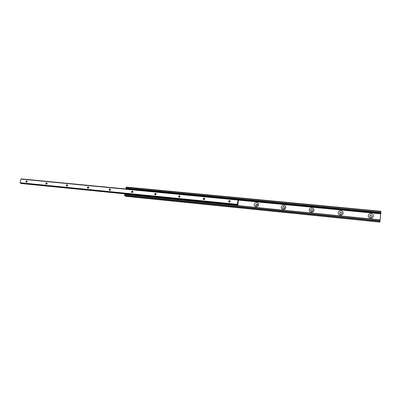 <?xml version="1.0" encoding="UTF-8"?>
<svg xmlns="http://www.w3.org/2000/svg" width="401" height="401" viewBox="0 0 401 401"><rect width="100%" height="100%" fill="white"/><g stroke="black" fill="none" stroke-linecap="round" stroke-linejoin="round"><path stroke-width="0.6" d="M343.091 213.217C343.542 210.314 338.509 209.833 338.284 212.741C337.817 215.633 342.865 216.139 343.091 213.217M341.873 213.362L341.361 212.365C340.494 212.044 339.928 212.304 339.657 213.147L340.173 214.149C341.035 214.465 341.602 214.199 341.873 213.362M341.842 212.996L341.366 212.395C340.504 212.079 339.938 212.335 339.667 213.177L339.697 213.558M373.291 216.189C373.722 213.232 368.504 212.73 368.313 215.698C367.867 218.645 373.095 219.172 373.291 216.189M371.968 216.329L371.471 215.342C370.559 214.971 369.958 215.227 369.672 216.104L370.173 217.096C371.085 217.462 371.682 217.207 371.968 216.329M371.973 216.179L371.471 215.372C370.559 215.001 369.958 215.257 369.672 216.134L369.672 216.304M312.82 210.5L312.304 209.502C311.482 209.222 310.94 209.482 310.685 210.289L311.206 211.292C312.028 211.568 312.564 211.307 312.82 210.5M312.74 209.964L312.319 209.533C311.497 209.252 310.955 209.512 310.7 210.319L310.785 210.866M313.938 210.345C314.409 207.502 309.552 207.031 309.296 209.888C308.815 212.73 313.687 213.217 313.938 210.345M284.765 207.733L284.244 206.736C283.462 206.49 282.946 206.756 282.7 207.533L283.226 208.53C284.003 208.776 284.52 208.51 284.765 207.733M284.62 207.081L284.264 206.771C283.482 206.52 282.966 206.786 282.72 207.563L282.87 208.229M285.788 207.578C286.279 204.781 281.582 204.33 281.307 207.137C280.805 209.923 285.507 210.395 285.788 207.578M257.653 205.061L257.131 204.069L255.653 204.866L256.174 205.858L257.653 205.061M257.452 204.325L257.161 204.104L255.683 204.896L255.883 205.643M258.585 204.901C259.091 202.154 254.555 201.718 254.249 204.475C253.733 207.212 258.279 207.668 258.585 204.901M230.164 201.477L229.803 200.786L228.801 201.347L229.161 202.039L230.164 201.477L229.552 202.089M230.154 201.528L229.603 202.079M204.62 199.122L204.294 199.492M380.815 212.991L379.917 222.124L380.95 211.297L380.815 212.991L126.601 188.56L126.861 189.077M126.21 187.072L380.95 211.297L126.21 187.072L126.014 188.28M124.736 194.285L380.063 219.863L124.736 194.285L124.576 195.543L125.939 196.34M125.934 193.964L125.849 194.4M27.208 181.563L27.233 181.362C26.897 180.6 26.476 180.625 25.97 181.442C25.99 182.189 26.321 182.375 26.972 181.994L27.208 181.563M27.178 181.583L26.897 180.966L26.145 181.483L26.426 182.104L27.178 181.583M47.123 183.513L47.143 183.387C46.832 182.535 46.401 182.535 45.849 183.387C45.894 184.179 46.25 184.35 46.927 183.904L47.123 183.513M47.082 183.538L46.792 182.906L46.025 183.432L46.31 184.059L47.082 183.538M67.629 185.523L67.629 185.508C67.388 184.54 66.947 184.5 66.315 185.392C66.401 186.244 66.797 186.39 67.493 185.833L67.283 184.911L66.491 185.437L66.792 186.074L67.584 185.543M67.423 185.863L67.569 185.603M88.751 187.593C88.501 186.595 88.055 186.55 87.403 187.457C87.649 188.46 88.1 188.505 88.751 187.593M88.701 187.613L88.39 186.971L87.573 187.503L87.884 188.149L88.701 187.613M88.436 188.044L88.711 187.563M110.526 189.723C110.26 188.711 109.794 188.665 109.132 189.588C109.403 190.605 109.869 190.65 110.526 189.723M110.465 189.748L110.15 189.097L109.308 189.633L109.628 190.29L110.465 189.748M110.115 190.239L110.481 189.628M132.982 191.924C132.691 190.891 132.215 190.846 131.543 191.783C131.834 192.816 132.31 192.866 132.982 191.924M132.911 191.949L132.586 191.287L131.718 191.828L132.049 192.495L132.911 191.949M132.47 192.49L132.926 191.778M156.144 194.194C155.839 193.147 155.342 193.097 154.661 194.049C154.971 195.102 155.468 195.152 156.144 194.194M156.069 194.219L155.733 193.548L154.836 194.094L155.177 194.766L156.069 194.219M155.533 194.791L156.079 194.009M180.059 196.54C179.728 195.467 179.217 195.417 178.525 196.39C178.856 197.457 179.367 197.508 180.059 196.54M179.974 196.56L179.628 195.883L178.701 196.435L179.046 197.112L179.974 196.56M179.337 197.157L179.974 196.325M204.751 198.956C204.395 197.868 203.868 197.818 203.167 198.801C203.523 199.893 204.049 199.944 204.751 198.956M204.655 198.981L204.304 198.294L203.342 198.851L203.698 199.538L204.655 198.981M203.914 199.588L204.65 198.731M230.264 201.457C229.888 200.35 229.342 200.294 228.63 201.297C229.006 202.405 229.552 202.46 230.264 201.457M229.302 202.084L230.154 201.227M238.119 200.004L237.257 204.304L237.733 205.132L238.48 200.455L238.119 200.004M238.159 200.284L238.45 200.31M20.992 183.212L237.713 205.071M21.093 183.447L237.718 205.101M21.113 178.876L238.024 199.793L21.113 178.876L20.06 182.721L20.291 183.137L237.342 204.771L20.321 183.142M126.671 188.711L380.8 213.162M125.984 188.275L380.805 212.725L125.999 188.28M125.939 188.244L380.805 212.695M125.904 188.054L380.82 212.475M126.054 187.297L380.915 211.583M125.884 196.335L379.917 222.114M124.576 195.543L379.917 221.342M124.505 195.162L379.953 220.906M124.656 194.405L380.048 220.009M238.124 200.079L380.744 213.858M126.741 188.756L380.8 213.202M20.165 183.082L237.282 204.71M20.06 182.721L237.257 204.304M20.917 179.087L237.918 200.049M125.914 196.345L379.917 222.124M204.57 198.525L204.304 198.294M230.109 201.091L229.803 200.786M238.154 200.259L238.47 200.289M21.133 183.503L237.733 205.132"/></g></svg>
